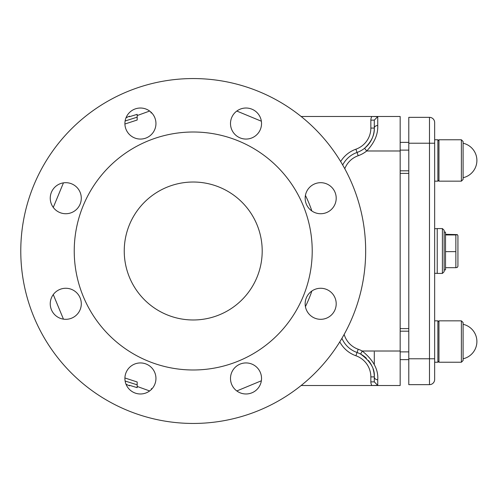 <?xml version="1.0" encoding="UTF-8"?>
<svg xmlns="http://www.w3.org/2000/svg" width="502" height="502" viewBox="0 0 502 502"><rect width="100%" height="100%" fill="white"/><g stroke="black" fill="none" stroke-linecap="round" stroke-linejoin="round"><path stroke-width="0.75" d="M262.201 251A68.981 68.981 0 0 1 158.732 310.738A68.981 68.981 0 0 1 158.732 191.262A68.981 68.981 0 0 1 262.201 251M463.101 322.566L461.382 320.841L438.961 320.841L438.961 362.231L461.382 362.231L463.101 360.505L463.101 322.566L461.382 320.841L461.382 362.231L463.101 360.505L463.101 358.779A17.677 17.677 0 0 0 463.101 324.292M193.226 369.987A118.987 118.987 0 0 0 296.274 191.507A118.987 118.987 0 0 0 90.178 191.507A118.987 118.987 0 0 0 193.226 369.987M193.226 423.45A172.45 172.45 0 0 0 342.565 164.775A172.45 172.45 0 0 0 43.881 164.775A172.45 172.45 0 0 0 193.226 423.45M54.793 187.233A15.518 15.518 0 0 1 80.759 194.186A15.518 15.518 0 0 1 61.752 213.199A15.518 15.518 0 0 1 54.793 187.233M140.428 108.024A15.518 15.518 0 0 1 153.869 131.304A15.518 15.518 0 0 1 126.987 131.304A15.518 15.518 0 0 1 140.428 108.024M256.993 112.567A15.518 15.518 0 0 1 250.034 138.533A15.518 15.518 0 0 1 231.027 119.526A15.518 15.518 0 0 1 256.993 112.567M336.202 198.208A15.518 15.518 0 0 1 312.922 211.649A15.518 15.518 0 0 1 312.922 184.767A15.518 15.518 0 0 1 336.202 198.208M331.653 314.767A15.518 15.518 0 0 1 305.687 307.814A15.518 15.518 0 0 1 324.7 288.801A15.518 15.518 0 0 1 331.653 314.767M246.018 393.976A15.518 15.518 0 0 1 232.577 370.696A15.518 15.518 0 0 1 259.459 370.696A15.518 15.518 0 0 1 246.018 393.976M129.453 389.433A15.518 15.518 0 0 1 136.412 363.467A15.518 15.518 0 0 1 155.419 382.474A15.518 15.518 0 0 1 129.453 389.433M50.244 303.792A15.518 15.518 0 0 1 73.53 290.351A15.518 15.518 0 0 1 73.53 317.233A15.518 15.518 0 0 1 50.244 303.792M374.291 351.883L374.291 364.427M372.704 385.511L400.163 385.511L400.163 351.017L362.224 351.017L360.599 354.061C370.407 361.189 374.975 368.801 374.291 376.889L374.291 381.865L370.846 381.865A6.959 6.921 107.5 0 0 371.869 385.511L377.742 385.367L374.291 381.865M377.742 385.367L377.742 379.763C378.514 369.572 373.337 359.997 362.224 351.017A29.317 29.317 0 0 0 358.196 349.248A22.421 22.421 0 0 1 344.159 334.414M400.163 142.361L408.785 142.361M400.163 359.639L408.785 359.639M372.704 116.489L400.163 116.489L400.163 351.017M301.137 116.489L371.869 116.489A6.959 6.921 72.5 0 0 370.846 120.135L370.846 128.073A22.421 22.421 0 0 1 355.899 149.207A29.317 29.317 0 0 0 340.663 161.556M371.869 385.511L301.137 385.511M344.78 168.722A22.421 22.421 0 0 1 358.196 155.714A29.317 29.317 0 0 0 366.717 150.983C374.467 142.775 378.144 134.291 377.742 125.525A3.451 2.548 180 0 0 374.291 128.073C374.649 135.032 371.405 141.771 364.565 148.285A25.866 25.866 0 0 1 357.047 152.457A25.866 25.866 0 0 0 342.684 164.982M370.846 128.073L374.291 128.073L374.291 120.135L377.742 116.633L371.869 116.489M341.912 338.348A25.866 25.866 0 0 0 357.047 352.498A25.866 25.866 0 0 1 366.429 358.309A25.866 25.866 0 0 0 360.599 354.061M400.163 150.983L366.717 150.983L364.565 148.285A25.866 25.866 0 0 0 374.285 128.669A25.866 25.866 0 0 1 364.565 148.285M377.742 379.763A3.451 2.874 180 0 1 374.291 376.889A25.866 25.866 0 0 0 373.042 368.932A25.866 25.866 0 0 1 374.291 376.889L370.846 376.889L370.846 381.865M374.291 120.135L370.846 120.135M371.7 365.594A25.866 25.866 0 0 0 368.38 360.43A25.866 25.866 0 0 1 371.7 365.594M129.416 385.285L129.416 385.831L129.416 385.285L137.178 387.657L137.178 384.827L125.123 381.018M137.178 384.827L137.178 381.984L124.916 377.987M151.353 389.483L151.353 388.655A143.886 143.886 0 0 0 151.962 388.843M151.805 112.988L150.989 112.875L150.989 112.172M125.123 120.982L137.178 117.173L137.178 120.016L124.916 124.013M129.416 116.715L129.416 116.169L129.416 116.715L137.178 114.343L137.178 117.173M408.785 117.355L429.48 117.355L408.785 117.355L408.785 384.645L429.48 384.645A5.171 5.171 0 0 0 434.65 379.474L434.65 122.526A5.171 5.171 0 0 0 429.48 117.355A5.171 5.171 0 0 1 434.65 122.526A5.171 5.171 0 0 0 429.48 117.355L429.48 384.645M438.961 140.849L437.882 139.769L437.882 181.159L434.65 181.159M438.961 180.08L437.882 181.159M438.961 321.92L437.882 320.841L437.882 362.231L434.65 362.231M438.961 361.151L437.882 362.231M463.101 153.148L463.101 175.938M463.101 144.99L463.101 143.221A17.677 17.677 0 0 1 463.108 177.708M463.101 152.42L463.101 141.495L461.382 139.769L461.382 181.159L463.101 179.434L463.101 152.42M463.101 141.495L461.382 139.769L438.961 139.769L438.961 181.159L461.382 181.159L463.101 179.434M437.236 273.333L434.65 273.333M444.132 269.907L445.512 269.919L445.512 232.081L444.132 232.081M457.322 234.61L457.931 235.67L457.931 266.33L457.322 267.39L455.86 267.692L455.86 234.942L457.322 234.61L445.512 234.308M437.236 273.421L437.236 228.579L442.413 228.579L442.413 273.421L437.236 273.421M444.132 271.682L444.132 230.305L442.413 228.579M445.512 234.942L455.86 234.942M445.512 251.64L455.86 251.64M445.512 267.692L455.86 267.692M400.163 173.397L408.785 173.397M400.163 328.603L408.785 328.603M305.417 306.596A125.211 125.211 0 0 0 311.867 291.016M311.867 210.984A125.211 125.211 0 0 0 305.417 195.403M339.785 341.875A29.317 29.317 0 0 0 355.899 355.749A22.421 22.421 0 0 1 370.846 376.889M377.742 125.525L377.742 116.633M355.899 355.749L358.196 349.248M358.196 155.714L355.899 149.207M408.785 358.779L434.65 358.779M408.785 143.221L434.65 143.221M429.48 117.355A5.171 5.171 0 0 1 434.65 122.526M400.163 170.812L408.785 170.812M400.163 150.117L408.785 150.117M125.996 384.156L129.416 385.831M261.366 380.78L236.812 390.951M261.366 121.22L236.812 111.049M63.447 319.14L53.275 294.586M53.275 207.414L63.447 182.86M137.178 386.44L149.64 390.951M149.64 111.049L137.178 115.56M129.416 116.169L125.996 117.844M400.163 351.883L408.785 351.883M400.163 331.188L408.785 331.188M437.882 139.769L434.65 139.769M437.882 320.841L434.65 320.841M437.236 228.667L434.65 228.667M442.413 273.421L444.132 271.695"/></g></svg>
